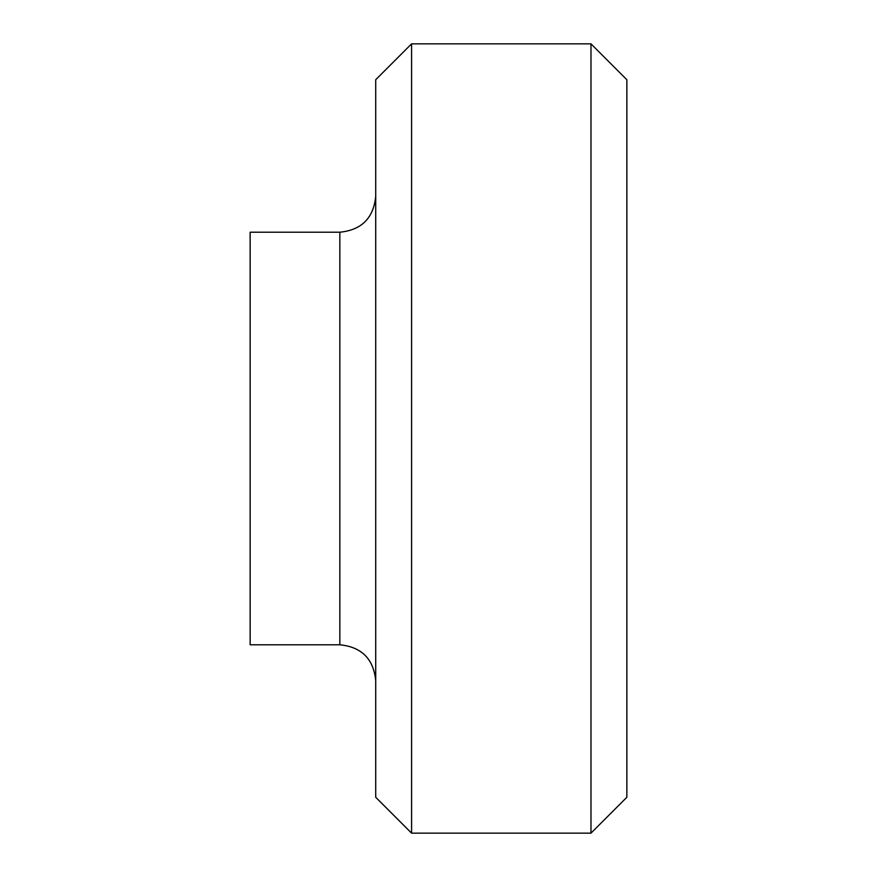 <?xml version="1.0" encoding="UTF-8"?>
<svg xmlns="http://www.w3.org/2000/svg" width="877" height="877" viewBox="0 0 877 877"><rect width="100%" height="100%" fill="white"/><g stroke="black" fill="none" stroke-linecap="round" stroke-linejoin="round"><path stroke-width="1.32" d="M590.977 833.15L590.977 43.85L626.858 79.73L626.858 797.27L590.977 833.15L411.587 833.15L375.718 797.27L375.718 79.73L411.587 43.85L411.587 833.15M339.837 644.792L339.837 232.208L250.142 232.208L250.142 644.792L339.837 644.792C361.598 646.952 373.558 658.912 375.718 680.673M339.837 232.208C361.598 230.048 373.558 218.088 375.718 196.327M411.587 43.85L590.977 43.85"/></g></svg>
